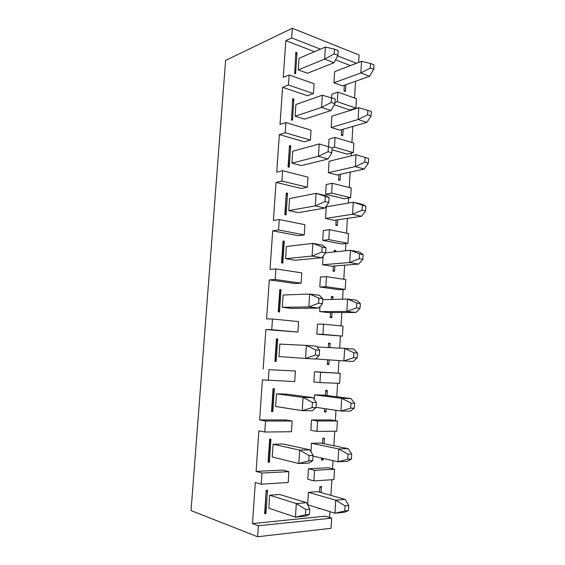 <?xml version="1.0" encoding="UTF-8"?>
<svg xmlns="http://www.w3.org/2000/svg" width="565" height="565" viewBox="0 0 565 565"><rect width="100%" height="100%" fill="white"/><g stroke="black" fill="none" stroke-linecap="round" stroke-linejoin="round"><path stroke-width="0.85" d="M257.619 536.75L258.367 525.768L331.655 518.133L331.048 528.303L257.619 536.75L191.048 510.569L225.612 60.413L292.331 28.25L359.079 55.024L358.641 62.447M292.331 28.25L291.674 37.919L320.447 49.169M337.609 55.879L356.501 63.266M291.674 37.919L285.812 40.645L314.486 51.712M335.539 59.834L350.434 65.582M282.592 87.314L307.466 95.704L313.427 93.564L288.454 85.033L282.592 87.314L280.028 124.47L285.897 122.549L285.198 132.74L279.336 134.562L304.443 141.808L310.404 140.099L285.198 132.74M334.311 104.765L349.848 110.005L355.936 108.092L337.291 101.721L334.96 102.498M313.427 93.564L314.062 83.74L289.146 74.968L288.454 85.033M355.936 108.092L356.494 98.684L337.884 92.13L337.291 101.721M331.634 97.738L331.853 94.235L337.884 92.13M285.812 40.645L283.284 77.341L289.146 74.968M332.029 149.767L347.2 154.146L353.302 152.628L334.487 147.133L331.867 147.825M310.404 140.099L311.047 130.162L285.897 122.549M353.302 152.628L353.86 143.122L335.087 137.436L334.487 147.133M328.576 146.674L329.042 139.117L335.087 137.436M325.602 194.268L326.21 184.543L332.255 183.279L351.197 188.067L350.632 197.694L331.648 193.096L325.602 194.268L344.523 198.795L350.632 197.694M279.336 134.562L276.737 172.177L282.606 170.722L307.996 177.149L307.346 187.213L281.9 181.047L276.031 182.396L301.378 188.463L307.346 187.213M282.606 170.722L281.9 181.047M332.255 183.279L331.648 193.096M329.607 517.484L329.953 511.671M330.928 495.371L331.853 479.734M332.51 468.766L332.99 460.659M333.873 445.764L334.741 431.222M335.37 420.643L335.984 410.296M336.789 396.771L337.595 383.289M338.195 373.098L338.944 360.562M339.685 348.125L340.398 336.055M340.999 325.941L341.797 312.558M342.595 299.16L343.167 289.513M343.781 279.272L344.615 265.176M345.469 250.804L345.907 243.515M346.522 233.147L347.397 218.373M348.315 203.047L348.605 198.061M349.234 187.573L350.152 172.127M351.119 155.862L351.282 153.129M351.91 142.528L352.871 126.426M353.888 109.257L353.923 108.72M354.559 98.006L355.555 81.268M279.272 219.517L304.909 224.715L304.253 234.899L298.278 235.697L272.69 230.831L278.559 229.969L279.272 219.517L273.404 220.484L276.031 182.396M258.367 525.768L252.484 523.571L325.482 516.17L331.655 518.133M261.207 484.205L261.969 473.053L288.885 471.648L288.178 482.496L261.207 484.205L255.323 482.454L252.484 523.571M261.969 473.053L256.086 471.422L282.881 470.073L288.885 471.648M264.766 432.027L265.522 421.024L292.169 421.01L291.469 431.724L264.766 432.027L258.883 430.827L256.086 471.422M265.522 421.024L259.639 419.943L286.173 419.95L292.169 421.01M268.283 380.535L269.025 369.672L295.417 371.007L294.725 381.587L262.4 379.871L259.639 419.943M269.025 369.672L295.417 371.007M265.875 329.557L271.751 329.699L272.485 318.978L298.617 321.633L297.939 332.079L265.875 329.557L263.142 369.122M272.485 318.978L266.609 318.943L269.3 279.88L275.176 279.513L275.904 268.926L270.028 269.406L272.69 230.831M304.253 234.899L278.559 229.969M275.904 268.926L301.788 272.874L301.117 283.185L295.135 283.51L269.3 279.88M301.117 283.185L275.176 279.513M297.939 332.079L271.751 329.699M313.893 480.872L307.791 479.24L308.448 468.781L328.385 467.778L334.551 469.261L333.936 479.6L313.893 480.872L314.543 470.306L308.448 468.781M314.543 470.306L334.551 469.261M316.944 431.427L310.849 430.29L311.499 419.965L331.252 419.972L337.404 420.982L336.804 431.194L316.944 431.427L317.587 420.996L311.499 419.965M317.587 420.996L337.404 420.982M319.952 382.59L313.872 381.94L314.507 371.735L340.229 373.281L339.636 383.374L319.952 382.59L320.595 372.286L314.507 371.735M320.595 372.286L340.229 373.281M322.933 334.346L316.859 334.169L317.488 324.091L323.561 324.169L343.026 326.146L342.432 336.119L322.933 334.346L323.561 324.169M342.432 336.119L316.859 334.169M325.871 286.695L319.804 286.978L320.426 277.012L326.492 276.638L345.78 279.576L345.194 289.428L325.871 286.695L326.492 276.638M345.194 289.428L339.071 289.683L319.804 286.978M328.781 239.617L322.721 240.344L323.335 230.499L329.395 229.68L348.506 233.55L347.927 243.289L328.781 239.617L329.395 229.68M347.927 243.289L341.811 243.974L322.721 240.344M344.346 85.251L344 90.93L345.462 91.452L344.036 90.4M345.462 91.452L345.865 84.715M297.006 52.849L295.799 52.39L294.739 72.603L295.594 73.704L297.006 52.849L295.947 54.748M295.799 52.39L294.739 72.603M294.393 73.281L295.594 73.704M293.885 99.073L292.67 98.677L291.604 118.996L292.465 120.19L293.885 99.073L292.825 100.923M292.67 98.677L291.604 118.996M291.243 119.815L292.465 120.19M341.345 134.569L342.778 135.642L343.167 129.223M341.641 129.66L341.302 135.19L342.778 135.642M338.901 174.592L338.576 179.974L340.059 180.355L338.619 179.26M340.059 180.355L340.434 174.26M290.728 145.869L289.506 145.53L288.433 165.962L289.287 167.247L290.728 145.869L289.668 147.663M288.433 165.962L288.058 166.929L289.287 167.247M289.506 145.53L288.058 166.929M286.074 214.891L287.536 193.244L286.3 192.962L285.219 213.506L286.074 214.891L284.838 214.629L285.219 213.506M287.536 193.244L286.469 194.982M337.778 204.862L337.051 204.989M286.3 192.962L284.838 214.629M335.864 224.467L337.312 225.59L337.665 219.827M337.312 225.59L335.815 225.28L336.133 220.053M323.173 458.434L323.081 459.981L321.591 458.731M323.081 459.981L321.513 460.044L321.633 458.081M322.523 443.454L322.848 438.207L324.402 438.172L324.063 443.765M322.785 439.167L324.402 438.172M269.399 462.227L268.093 462.283L269.653 439.203L270.953 439.182L269.879 440.615L268.545 460.334L269.399 462.227L270.953 439.182M268.545 460.334L268.093 462.283M269.879 440.615L269.653 439.203M319.557 492.157L319.896 486.606L321.471 486.5L321.097 492.595M319.839 487.489L321.471 486.5M319.967 508.585L318.547 508.719L318.582 508.161M266.2 490.356L265.084 511.6L265.931 513.606L264.618 513.726L266.2 490.356L267.506 490.265L266.433 491.628M265.084 511.6L264.618 513.726M326.182 408.848L325.998 411.977L324.515 410.755M325.998 411.977L324.444 411.963L324.649 408.622M325.454 395.338L325.758 390.38L327.305 390.429L326.994 395.528M325.694 391.418L327.305 390.429M272.817 411.504L271.532 411.49L273.072 388.706L274.35 388.748L273.283 390.245L271.963 409.717L272.817 411.504L274.35 388.748M271.963 409.717L271.532 411.49M273.283 390.245L273.072 388.706M329.162 359.877L328.872 364.545L327.403 363.344M328.872 364.545L327.34 364.453L327.622 359.771M328.364 347.56L328.639 343.132L330.165 343.259L329.904 347.637M328.569 344.247L330.165 343.259M276.193 361.416L274.915 361.346L276.44 338.845L277.712 338.951L276.638 340.511L275.339 359.736L276.193 361.416L277.712 338.951M275.339 359.736L274.915 361.346M276.638 340.511L276.44 338.845M332.029 312.607L331.719 317.678L330.257 316.506M331.719 317.678L330.2 317.509L330.497 312.615M331.295 299.457L331.478 296.441L332.997 296.639L332.827 299.415M331.408 297.628L332.997 296.639M279.534 311.965L278.263 311.824L279.767 289.605L281.024 289.774L279.957 291.392L278.679 310.383L279.534 311.965L281.024 289.774M278.679 310.383L278.263 311.824M279.957 291.392L279.767 289.605M334.861 265.938L334.537 271.362L333.082 270.218M334.537 271.362L333.025 271.122L333.329 266.059M334.19 251.934L334.289 250.302L335.794 250.57L335.723 251.785M334.219 251.559L335.794 250.57M282.825 263.12L281.568 262.923L283.051 240.987L284.301 241.213L283.235 242.894L281.97 261.644L282.825 263.12L284.301 241.213M281.97 261.644L281.568 262.923M283.235 242.894L283.051 240.987M265.931 513.606L267.506 490.265M288.779 210.59L298.299 212.624L324.953 208.061L315.277 205.886L316.075 193.343L325.73 195.638L329.07 197.524L316.075 193.343L289.584 198.569L288.779 210.59L315.277 205.886L324.974 201.557L328.759 202.44L329.07 197.524M298.221 69.905L307.48 73.245L334.028 62.715L324.635 59.127L325.405 47.05L298.998 58.322L298.221 69.905L324.635 59.127L334.205 53.908L337.884 55.349L338.181 50.617L334.501 49.155L325.405 47.05M279.816 344.106L278.983 356.586L305.559 358.443L306.385 345.399L279.816 344.106M283.114 294.994L282.288 307.311L291.985 308.419L318.702 308.087L308.843 306.922L309.662 294.047L283.114 294.994M286.37 246.481L285.551 258.65L295.163 260.225L321.845 257.753L312.078 256.079L312.89 243.367L286.37 246.481M273.1 444.224L272.238 457.014L298.857 463.533L299.711 450.143L273.1 444.224L283.058 443.984L309.846 449.832L299.711 450.143L309.09 455.595L308.765 460.87L312.749 460.701L313.074 455.447L309.09 455.595M269.675 495.237L268.806 508.196L295.446 517.137L296.307 503.563L269.675 495.237L279.731 494.488L306.548 502.688L296.307 503.563L305.721 509.489L305.39 514.835L309.415 514.44L309.747 509.114L305.721 509.489M295.114 116.228L304.457 119.144L331.041 110.549L321.556 107.421L322.332 95.195L295.898 104.504L295.114 116.228L321.556 107.421L331.168 102.491L334.883 103.748L335.179 98.96L322.332 95.195M276.476 393.847L275.628 406.482L302.233 410.642L303.073 397.421L276.476 393.847L286.342 394.109L313.109 397.661L303.073 397.421L312.417 402.421L312.092 407.619L316.033 407.676L316.358 402.492L313.109 397.661M292.762 151.251L291.964 163.116L301.392 165.602L328.018 158.998L318.434 156.336L319.225 143.955L292.762 151.251M316.817 357.793L316.739 359.015L343.916 360.901L344.65 348.372L317.488 347.009L317.452 347.574M316.054 407.351L340.963 411.03L341.712 398.339L350.964 398.558L323.639 395.105L314.507 394.864L314.232 399.328M320.009 306.576L319.698 311.59L328.682 312.622L355.929 312.48L346.825 311.407L347.553 299.033L322.735 299.676M323.159 256.023L322.615 264.738L331.521 266.2L358.719 264.081L349.7 262.527L350.42 250.309L325.602 252.795M313.031 456.125L337.976 461.796L338.732 448.942L348.075 448.659L320.701 443.08L311.492 443.299L310.962 451.774M331.874 116.171L331.168 127.478L339.833 130.183L366.89 122.386L358.118 119.49L358.81 107.717L331.874 116.171M329.063 161.251L328.35 172.692L337.093 174.995L364.199 169.041L355.35 166.583L356.049 154.662L329.063 161.251M326.224 206.861L325.504 218.443L334.325 220.329L361.48 216.268L352.546 214.262L353.252 202.192L326.224 206.861M334.649 71.614L333.95 82.794L342.545 85.894L369.552 76.289L360.858 72.97L361.544 61.338L334.649 71.614M308.434 492.334L307.657 504.785L334.953 513.218L335.716 500.195L308.434 492.334L317.735 491.642L345.151 499.389L335.716 500.195L345.053 505.852L344.763 510.979L348.464 510.612L348.753 505.513L345.053 505.852M306.385 345.399L316.322 346.168L319.599 350.236L315.701 349.947L306.385 345.399M319.281 355.35L315.517 359.079L305.559 358.443L315.376 355.081L319.281 355.35L319.599 350.236M282.288 307.311L308.843 306.922L318.618 303.236L322.481 303.709L322.792 298.666L318.935 298.172L309.662 294.047L319.5 295.347L322.792 298.666M285.551 258.65L312.078 256.079L321.817 252.068L325.645 252.746L325.949 247.767L322.128 247.067L312.89 243.367L322.636 245.168L325.949 247.767M312.749 460.701L309.02 463.081L298.857 463.533L308.765 460.87M309.415 514.44L305.707 516.12L295.446 517.137L305.39 514.835M316.033 407.676L312.29 410.741L302.233 410.642L312.092 407.619M291.964 163.116L318.434 156.336L328.088 151.71L331.839 152.776L332.142 147.924L319.225 143.955L332.142 147.924M344.65 348.372L353.817 349.085L357.476 353.033L353.881 352.765L344.65 348.372M357.193 357.942L353.104 361.494L343.916 360.901L353.598 357.694L357.193 357.942L357.476 353.033M354.319 408.184L350.244 411.122L340.963 411.03L350.688 408.135L354.319 408.184L354.601 403.212L350.964 398.558M354.601 403.212L350.978 403.142L341.712 398.339L314.507 394.864M319.698 311.59L346.825 311.407L356.466 307.897L360.032 308.335L360.308 303.483L356.748 303.031L347.553 299.033L356.635 300.227L360.308 303.483M322.615 264.738L349.7 262.527L359.298 258.721L362.829 259.349L363.104 254.561L359.58 253.911L350.42 250.309L359.418 251.976L363.104 254.561M348.033 454.168L347.743 459.225L337.976 461.796L347.341 461.379L351.409 459.07L351.698 454.034L348.033 454.168L338.732 448.942L311.492 443.299M331.168 127.478L358.118 119.49L367.596 114.829L371.028 115.995L371.29 111.376L358.81 107.717M328.35 172.692L355.35 166.583L364.863 162.197L368.331 163.186L368.599 158.518L356.049 154.662L368.599 158.518M325.504 218.443L352.546 214.262L362.101 210.159L365.597 210.964L365.866 206.239L353.252 202.192L362.165 204.311L365.866 206.239M333.95 82.794L360.858 72.97L370.294 68.04L373.691 69.375L373.952 64.813L370.555 63.464L361.544 61.338M348.464 510.612L344.403 512.278L334.953 513.218L344.763 510.979M324.953 208.061L328.759 202.44M325.285 196.627L324.974 201.557M334.028 62.715L337.884 55.349M334.501 49.155L334.205 53.908M315.701 349.947L315.376 355.081M318.935 298.172L318.618 303.236M318.702 308.087L322.481 303.709M322.128 247.067L321.817 252.068M321.845 257.753L325.645 252.746M313.074 455.447L309.846 449.832M309.747 509.114L306.548 502.688M331.041 110.549L334.883 103.748M331.464 97.681L331.168 102.491M316.358 402.492L312.417 402.421M328.392 146.836L328.088 151.71M328.018 158.998L331.839 152.776M353.881 352.765L353.598 357.694M350.978 403.142L350.688 408.135M356.748 303.031L356.466 307.897M355.929 312.48L360.032 308.335M359.58 253.911L359.298 258.721M358.719 264.081L362.829 259.349M351.698 454.034L348.075 448.659M347.743 459.225L351.409 459.07M367.864 110.196L367.596 114.829M366.89 122.386L371.028 115.995M365.131 157.508L364.863 162.197M364.199 169.041L368.331 163.186M362.377 205.413L362.101 210.159M361.48 216.268L365.597 210.964M370.555 63.464L370.294 68.04M369.552 76.289L373.691 69.375M348.753 505.513L345.151 499.389"/></g></svg>
